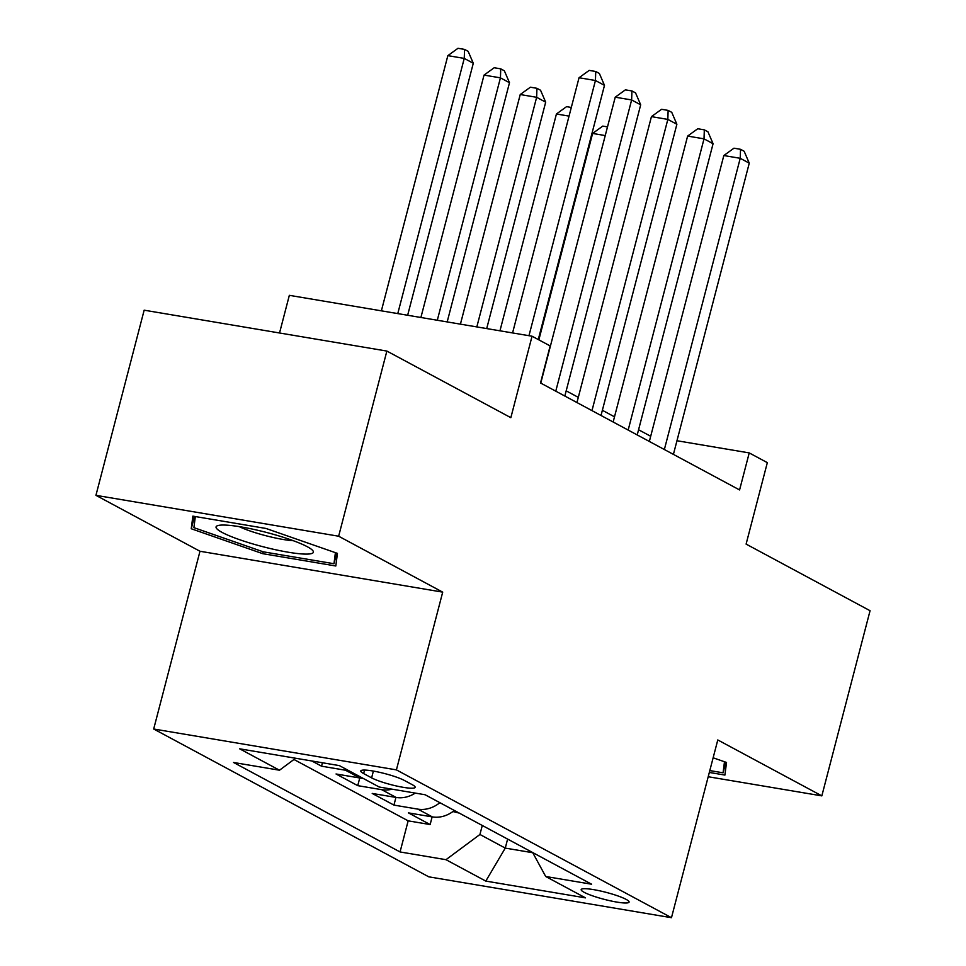 <?xml version="1.0" encoding="UTF-8"?>
<svg xmlns="http://www.w3.org/2000/svg" width="966" height="966" viewBox="0 0 966 966"><rect width="100%" height="100%" fill="white"/><g stroke="black" fill="none" stroke-linecap="round" stroke-linejoin="round"><path stroke-width="1.45" d="M626.125 899.382A24.754 3.623 -165.4 0 0 599.596 890.797A24.754 3.623 -165.4 0 0 581.182 889.601A24.754 3.623 -165.4 0 0 584.14 892.306A24.754 3.623 -165.4 0 0 610.669 900.892A24.754 3.623 -165.4 0 0 629.095 902.087A24.754 3.623 -165.4 0 0 626.125 899.382M153.691 729.004L428.771 876.826L671.479 917.7L396.41 769.878L153.691 729.004L199.986 551.26L442.706 592.134L338.643 536.215L95.936 495.341L199.986 551.26M95.936 495.341L144.163 310.183L386.871 351.069L510.845 417.674L532.061 336.216L289.341 295.33L279.536 332.98M708.199 776.736L821.837 795.875L870.064 610.717L746.102 544.1L767.33 462.642L749.23 452.909L676.961 440.738M338.643 536.215L386.871 351.069M311.837 760.979L321.557 766.195L322.451 762.766M363.023 778.318A30.948 26.227 -61.7 0 1 359.98 778.016L336.035 773.983L357.746 785.648L359.75 777.98M415.283 793.086A30.948 26.227 -61.7 0 1 396.169 797.457L372.224 793.436L393.947 805.101L395.939 797.421M532.061 336.216L550.161 345.937L540.513 382.971L739.582 489.943L749.23 452.909M363.651 773.573L371.62 777.859A23.981 3.514 -165.4 0 0 397.316 786.179A23.981 3.514 -165.4 0 0 415.163 787.326A23.981 3.514 -165.4 0 0 412.289 784.706L404.319 780.431A23.981 3.514 -165.4 0 0 378.624 772.112A23.981 3.514 -165.4 0 0 360.777 770.953A23.981 3.514 -165.4 0 0 363.651 773.573L364.568 770.071M532.664 852.543L545.693 876.488L591.603 884.216L425.112 794.752L379.191 787.012L339.38 765.615L239.665 748.819L279.488 770.216L233.567 762.488L400.057 851.952L445.978 859.692L479.933 834.479L505.266 848.1L532.761 852.724M545.693 876.488L585.505 897.873L485.789 881.089L445.978 859.692M293.954 759.481L408.159 820.846L430.136 824.553L432.14 816.874M454.346 810.45A30.948 26.227 -61.7 0 1 432.37 816.91L408.425 812.877L430.136 824.553M439.868 802.674A30.948 26.227 118.3 0 1 417.892 809.134L393.947 805.101M392.075 789.186A30.948 26.227 118.3 0 1 381.691 789.681L357.746 785.648M348.545 770.542A30.948 26.227 118.3 0 1 345.502 770.228L321.557 766.195M442.706 592.134L396.41 769.878M821.837 795.875L717.786 739.956L671.479 917.7M650.698 436.27L638.562 429.749M614.497 416.817L602.373 410.296M578.308 397.364L566.173 390.844M507.621 839.08L505.266 848.1L485.789 881.089M482.288 825.471L479.933 834.479M295.608 758.25L279.488 770.216M408.159 820.846L400.057 851.952M191.244 528.752L262.716 553.675L335.818 565.991L337.436 553.373L265.964 528.45L192.862 516.134L191.244 528.752L194.456 516.399M709.322 772.45L724.911 775.07L726.529 762.464L713.137 757.791M263.211 551.803L262.716 553.675M528.97 335.685L595.442 80.504L604.487 85.358L538.279 339.549M512.572 332.932L579.045 77.739L595.442 80.504L595.744 71.496L599.367 73.452L604.487 85.358M579.045 77.739L589.188 70.397L595.744 71.496M407.652 315.254L473.292 63.261L464.248 58.407L447.85 55.642L381.377 310.835M447.85 55.642L457.981 48.3L464.549 49.399L464.248 58.407L397.775 313.588M464.549 49.399L468.16 51.355L473.292 63.261M307.369 546.756A50.292 7.366 -165.4 0 0 259.697 530.745A50.292 7.366 -165.4 0 0 218.159 525.504A50.292 7.366 -165.4 0 0 222.083 532.399A50.292 7.366 -165.4 0 0 282 551.079A50.292 7.366 -165.4 0 0 312.235 550.004A50.292 7.366 -165.4 0 0 307.369 546.756M335.407 552.661L333.982 563.733L263.163 551.803L193.9 527.653L195.325 516.556M336.736 553.132L333.982 563.733M239.218 526.615A34.426 5.035 -165.4 0 0 293.326 540.706M725.828 762.21L723.075 772.812L709.805 770.578M724.488 761.751L723.075 772.812M555.776 391.17L631.631 99.945L640.687 104.811L564.832 396.036M540.767 383.104L615.233 97.192L631.631 99.945L631.933 90.949L635.556 92.893L640.687 104.811M615.233 97.192L625.376 89.85L631.933 90.949M591.977 410.622L667.832 119.398L676.876 124.264L601.021 415.489M576.956 402.556L651.434 116.632L667.832 119.398L668.134 110.402L671.756 112.346L676.876 124.264M651.434 116.632L661.577 109.291L668.134 110.402M628.166 430.075L704.021 138.85L713.077 143.717L637.222 434.929M613.156 421.997L687.623 136.085L704.021 138.85L704.323 129.855L707.945 131.799L713.077 143.717M687.623 136.085L697.766 128.744L704.323 129.855M664.367 449.516L740.222 158.303L749.266 163.157L673.411 454.382M649.345 441.45L723.824 155.538L740.222 158.303L740.524 149.307L744.146 151.251L749.266 163.157M723.824 155.538L733.967 148.196L740.524 149.307M447.186 321.92L509.493 82.714L500.436 77.848L484.038 75.094L420.898 317.488M484.038 75.094L494.181 67.753L500.738 68.852L500.436 77.848L437.296 320.253M500.738 68.852L504.361 70.796L509.493 82.714M486.707 328.573L545.681 102.167L536.637 97.3L520.227 94.535L460.42 324.141M520.227 94.535L530.37 87.206L536.939 88.304L536.637 97.3L476.83 326.906M536.939 88.304L540.549 90.249L545.681 102.167M569.046 116.113L556.428 113.988L499.953 330.807M556.428 113.988L566.571 106.646L571.304 107.443M452.945 811.537L459.285 813.106M605.235 135.566L592.617 133.441L538.859 339.863M592.617 133.441L602.76 126.099L607.493 126.896M432.37 816.91L417.892 809.134M396.169 797.457L381.691 789.681M359.98 778.016L345.502 770.228M373.383 771.085L371.62 777.859"/></g></svg>
